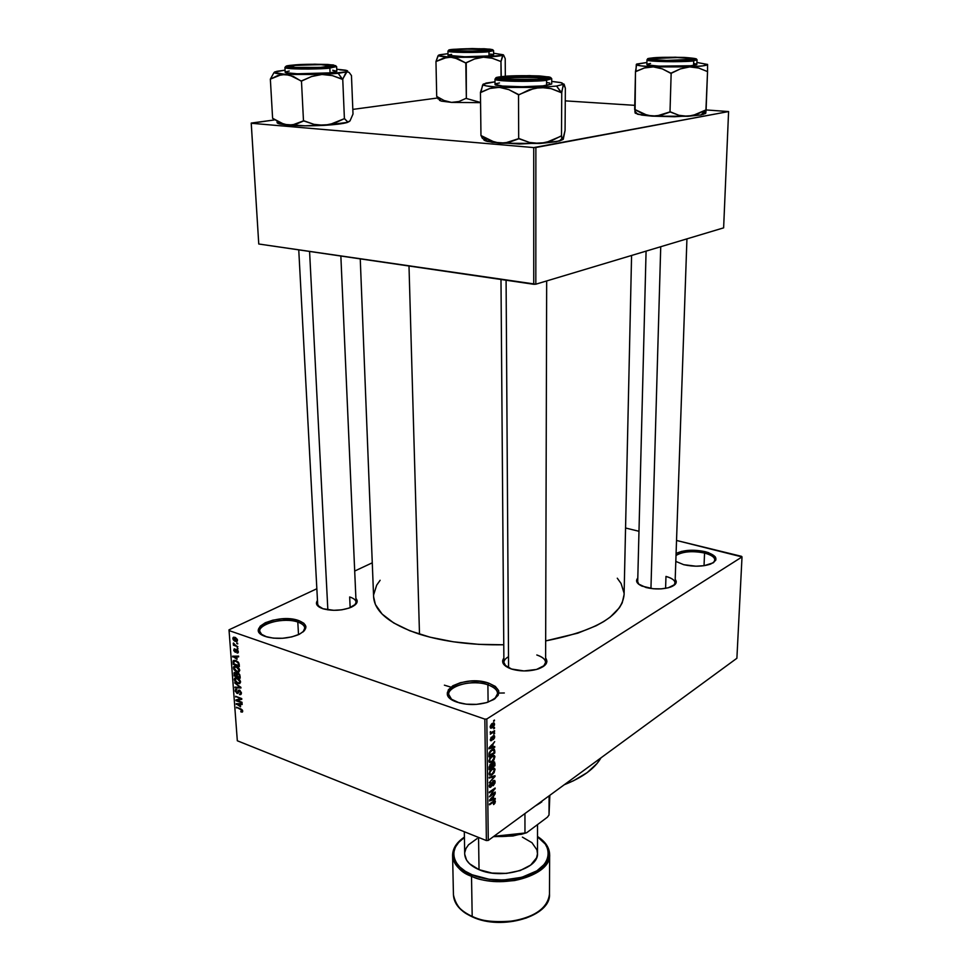 <?xml version="1.0" encoding="UTF-8"?>
<svg xmlns="http://www.w3.org/2000/svg" width="971" height="971" viewBox="0 0 971 971"><rect width="100%" height="100%" fill="white"/><g stroke="black" fill="none" stroke-linecap="round" stroke-linejoin="round"><path stroke-width="1.46" d="M303.049 631.963C306.399 627.885 304.651 624.571 297.794 622.047L298.57 620.518C308.305 624.584 308.293 629.293 298.546 634.633C288.193 638.663 277.609 639.428 266.782 636.915L260.264 633.65L258.42 630.021L260.204 626.186L265.301 622.739L272.887 620.166L281.845 618.843L290.851 618.964L298.57 620.518L303.874 623.273L305.95 626.829L304.409 630.677L299.456 634.209L291.798 636.891L282.622 638.275L273.373 638.141L265.508 636.515C243.053 629.269 277.876 612.932 298.57 620.518L297.794 622.047C302.187 623.552 304.518 625.567 304.773 628.103L303.049 631.963M494.761 698.877C499.98 693.27 497.698 688.585 487.891 684.822L488.68 683.123C502.602 689.459 502.153 695.867 487.321 702.373C478.011 705.031 468.665 705.201 459.283 702.87L450.605 698.804L447.485 694.459L448.311 689.871L452.862 685.744L460.424 682.686L469.843 681.12L479.747 681.278L488.68 683.123L495.344 686.412L498.693 690.672L498.184 695.272L493.814 699.496L486.216 702.701L476.555 704.363L466.347 704.193L457.22 702.227C430.408 693.512 463.737 674.056 488.68 683.123L487.891 684.822C494.13 686.983 497.37 689.896 497.613 693.549L494.761 698.877M713.479 562.67C716.647 558.835 713.673 555.63 704.558 553.033L705.152 551.674C717.375 555.533 719.147 559.697 710.456 564.139C702.506 566.676 693.585 566.858 683.718 564.685L675.804 561.396L683.718 564.685L695.989 566.202L704.169 565.68L713.284 562.792L715.894 559.915L715.239 556.796L708.563 552.681L705.152 551.674L704.558 553.033C711.245 554.805 714.68 557.16 714.862 560.097L713.479 562.67M543.481 666.434C547.583 661.87 545.362 658.047 536.805 654.976C542.473 656.821 545.399 659.309 545.605 662.428L543.481 666.434M545.617 657.986C548.579 662.319 546.09 665.985 538.152 668.97C529.365 671.544 520.529 671.58 511.656 669.08L503.888 664.54L502.614 660.802L503.864 658.022C500.927 662.368 503.427 666.021 511.377 668.995L523.952 670.937L536.538 669.456L545.022 665.159L546.904 661.457L545.617 657.986M355.896 598.427C358.554 601.474 357.049 604.387 351.405 607.166C342.144 610.71 332.677 611.245 323.003 608.768L316.971 604.957L316.425 603.404L317.481 600.479C315.114 603.804 316.898 606.547 322.821 608.708L333.793 610.322L341.841 609.8L349.087 608.077L356.102 603.926L357.17 600.746L355.896 598.427M673.704 585.562C676.726 581.92 674.153 578.874 665.972 576.422C671.871 578.061 674.894 580.245 675.063 582.988L673.704 585.562M675.185 579.335C677.491 582.333 675.962 584.918 670.597 587.067C663.096 589.421 654.891 589.579 645.994 587.504L638.335 583.923L636.575 580.949L637.801 578.085C635.325 580.913 636.697 583.583 641.892 586.083L653.337 588.766L661.166 588.863L668.254 587.783L675.148 584.372L676.241 581.435L675.185 579.335M704.036 565.705L704.558 553.033L704.036 565.705M488.097 702.13L487.891 684.822L488.097 702.13M298.522 634.646L297.794 622.047L298.522 634.646M665.584 588.353L665.972 576.422L665.584 588.353M349.669 596.971L350.155 607.688L349.669 596.971C353.723 598.282 355.859 600.042 356.066 602.238L354.755 605.2M360.253 258.869L373.617 596.91C374.6 611.742 389.893 624.171 419.496 634.197L408.997 266.005L419.496 634.197C443.929 641.77 472.015 645.302 503.767 644.768L478.812 644.356L453.348 641.795L430.019 637.182L409.871 630.798L393.716 622.957L382.125 614.073L375.413 604.532L373.617 596.849M448.918 692.821L447.364 692.432L448.918 692.821M444.39 685.162L450.835 687.128M498.924 693.076L504.325 692.978M229.01 629.827L316.849 588.742L229.01 629.827L237.325 740.776L486.374 840.57L484.845 719.123L228.986 630.555L484.845 719.123L486.811 718.977L742.014 556.929L736.892 658.265L488.279 840.413L486.811 718.977L742.014 556.929L741.565 556.347L676.532 540.459L742.014 556.929L736.892 658.265L488.279 840.413L486.811 718.977L484.845 719.123L486.374 840.57L488.279 840.413L486.374 840.57L237.325 740.776L229.01 629.827M354.694 571.045L372.269 562.816L354.694 571.045M494.579 724.111L493.778 722.825L491.569 723.917L490.197 726.381L490.938 728.238L493.134 727.17L494.47 724.997L494.227 723.043L492.297 723.359L490.161 726.951L490.501 728.019L492.394 727.74L494.579 724.111M494.567 730.641L491.387 732.51L490.44 731.612L490.986 732.959L490.319 734.185L494.567 731.43L494.567 730.641L491.484 732.486L490.44 731.612L490.986 732.959L490.319 734.185L494.567 730.641M494.7 736.758L494.3 735.605L493.062 735.933L491.314 739.975L491.253 737.256L490.561 740.667L492.03 740.181L493.317 736.54L494.093 737.098L493.353 739.562L494.555 737.826L494.385 735.678L493.317 735.751L491.071 739.914L491.496 737.05L490.294 739.659L490.586 740.691L491.532 740.642L493.037 736.916L493.923 736.443L494.093 737.098L493.353 739.562L494.7 736.758M494.773 750.717L493.499 748.981L490.537 750.741L489.105 753.059L488.959 756.882L494.785 752.998L494.373 749.211L491.787 749.709L489.032 753.375L488.959 756.882L494.785 752.998L494.773 750.717M494.894 763.34L493.826 761.81L491.751 764.141L489.954 764.65L489.105 769.663L494.919 765.731L494.555 761.956L490.525 764.128L489.081 767.248L489.105 769.663L494.919 765.731L494.894 763.34M495.016 775.72L489.202 777.261L489.202 778.062L494.348 776.606L489.263 782.723L495.028 776.472L495.016 775.72L489.202 777.261L489.202 778.062L494.348 776.606L489.263 782.723L495.016 775.72M495.186 792.057L490.573 795.273L495.149 788.015L489.372 792.033L489.372 792.797L494.008 789.569L489.42 796.839L495.198 792.809L495.186 792.057L490.573 795.273L495.149 788.015L489.372 792.033L489.372 792.797L494.008 789.569L489.42 796.839L495.186 792.057M494.967 803.126L495.319 801.221L494.373 800.747L489.518 804.801L494.336 801.561L493.499 803.854L493.584 804.558L494.3 803.964L495.113 800.808L493.426 801.281L494.688 802.095L493.584 804.558L494.967 803.126M495.246 798.429L493.523 798.975L493.499 796.341L495.198 793.683L489.469 800.954L495.259 799.23L495.246 798.429L493.523 798.975L493.499 796.341L495.198 793.683L489.469 800.954L495.259 799.23L495.246 798.429M495.161 781.825L494.676 780.405L493.037 780.939L490.476 786.534L489.906 785.405L490.598 782.808L489.25 785.551L489.942 787.445L491.896 785.855L493.244 781.534L494.215 781.279L494.482 782.408L493.232 785.709L495.028 782.966L494.773 780.49L493.462 780.587L491.435 785.709L490.124 786.413L490.925 782.541L489.226 786.061L489.578 787.25L490.841 787.141L493.474 781.339L494.482 782.213L493.232 785.709L495.161 781.825M494.154 772.588L494.967 769.141L494.13 768.146L492.855 768.328L489.857 771.132L489.238 774.724L491.156 775.283L494.154 772.588L494.603 768.413L492.042 768.789L489.081 773.802L489.53 775.161L492.176 774.712L494.154 772.588M494.021 759.892L494.846 756.421L494.19 755.487L492.722 755.584L489.712 758.363L489.093 761.98L491.01 762.551L494.021 759.892L494.47 755.681L491.896 756.045L488.935 761.046L489.384 762.417L492.042 761.992L494.021 759.892M494.725 746.493L492.977 746.978L492.952 744.272L494.676 741.626L488.862 748.799L494.737 747.318L494.725 746.493L492.977 746.978L492.952 744.272L494.676 741.626L488.862 748.799L494.737 747.318L494.725 746.493M494.591 732.887L493.766 734.21L494.591 732.887M494.53 727.485L493.705 728.82L494.53 727.485M494.457 720.045L493.632 721.368L494.457 720.045M236.754 642.887L237.689 643.919L236.754 642.887M235.528 645.254L237.907 646.795L233.428 645.205L233.368 644.489L234.084 644.744L233.416 643.008L235.528 645.254L233.416 643.008L234.084 644.744L233.368 644.489L233.428 645.205L237.907 646.795L235.528 645.254M237.118 647.815L238.053 648.846L237.118 647.815M236.766 649.49L238.198 650.995L237.81 652.961L237.033 652.973L237.701 651.662L237.082 650.315L235.613 652.245L233.841 650.776L234.157 648.919L234.861 648.907L234.363 650.485L235.067 651.456L235.844 649.563L236.766 649.49L235.844 649.563L235.273 651.395L234.484 649.745L233.72 650.121L235.103 652.184L236.936 650.242L237.701 651.456L237.033 652.973L238.101 652.767L238.344 651.735L236.766 649.49M237.033 659.297L232.627 656.19L238.587 656.117L238.648 656.857L236.851 656.821L237.033 659.297L236.851 656.821L238.648 656.857L238.587 656.117L232.627 656.19L237.033 659.297M239.716 670.293L238.672 672.066L235.771 671.41L233.841 669.407L233.647 666.846L236.111 666.324L239.036 668.436L239.716 670.293L238.623 667.914L236.378 666.409L233.829 666.592L233.428 667.999L236.851 671.908L238.902 671.981L239.716 670.293M240.577 681.933L239.534 683.681L236.645 683.001L234.715 681.011L234.521 678.462L236.718 677.879L239.898 680.076L240.577 681.933L239.485 679.566L237.24 678.049L234.691 678.219L234.302 679.603L237.725 683.523L239.764 683.596L240.577 681.933M242.726 711.16L242.386 712.083L240.942 711.937L240.82 711.209L241.973 711.185L241.694 710.104L236.463 707.216L242.24 709.886L242.726 711.16L240.577 708.806L236.463 707.216L241.5 709.922L241.913 711.258L240.82 711.209L240.942 711.937L242.386 712.083L242.726 711.16M240.565 706.827L236.196 703.684L242.107 703.769L242.167 704.509L240.383 704.412L240.565 706.827L240.383 704.412L242.167 704.509L242.107 703.769L236.196 703.684L240.565 706.827M237.13 700.419L242.046 702.98L235.965 700.661L235.917 699.921L240.565 698.817L235.637 696.28L241.73 698.574L241.779 699.326L237.13 700.419L241.779 699.326L241.73 698.574L235.637 696.28L240.565 698.817L235.917 699.921L235.965 700.661L242.046 702.98L241.997 702.276L237.13 700.419L239.946 698.962L237.13 700.419M239.461 690.126L241.33 692.529L240.553 694.641L239.497 694.532L240.674 692.978L239.849 691L238.866 690.903L237.555 693.488L235.2 691.17L235.346 689.628L236.803 689.325L235.892 691.267L237.47 692.736L238.296 690.272L239.461 690.126L238.308 690.247L237.531 692.699L235.856 691L236.803 689.325L235.455 689.483L235.152 690.757L236.96 693.379L238.113 693.233L239.521 690.83L240.674 692.651L239.497 694.532L241.051 694.35L241.391 692.978L239.461 690.126M234.63 682.831L240.942 688.002L235.006 687.796L234.946 687.08L240.213 687.432L234.63 682.831L240.213 687.432L234.946 687.08L235.006 687.796L240.942 688.002L240.893 687.31L234.63 682.831M238.101 673.158L239.728 674.59L240.213 678.171L234.108 675.913L234.242 672.442L236.669 673.571L238.101 673.158L236.669 673.571L234.181 672.502L234.108 675.913L240.213 678.171L240.055 675.974L238.101 673.158M235.904 660.608L238.696 662.695L239.364 666.507L233.234 664.285L233.283 660.814L235.904 660.608L233.38 660.693L233.234 664.285L239.364 666.507L239.206 664.419L235.904 660.608M234.97 637.352L237.276 639.306L236.803 641.515L234.533 641.03L233.137 639.586L233.222 637.413L234.97 637.352L233.161 637.474L232.846 638.566L235.322 641.382L237.191 641.261L237.494 640.18L234.97 637.352M638.979 531.283L625.555 528.006L638.979 531.283M728.59 111.556L723.626 227.857L535.822 284.2L535.871 147.519L728.59 111.556L706.087 109.941L728.59 111.556L533.734 147.58L251.222 123.268L258.759 244L533.747 284.285L533.734 147.58L535.871 147.519L535.822 284.2L723.626 227.857L728.59 111.556M251.234 123.062L274.125 119.979L251.222 123.268L533.734 147.58L533.747 284.285L535.822 284.2L258.759 244L251.234 123.062M352.825 109.395L437.508 97.998L352.825 109.395M634.755 105.341L565.268 100.863L634.755 105.341M624.086 594.677L622.205 602.882L619.425 607.737L610.164 617.143L603.731 621.561L596.145 625.749L577.83 633.153L545.666 640.909C595.793 631.029 621.926 615.638 624.086 594.725L631.575 255.47M676.083 553.506L681.606 551.407L689.046 550.326L705.152 551.674C693.379 549.295 683.681 549.914 676.083 553.506M617.289 578.206L621.076 583.498L624.05 593.075M373.653 594.762L376.687 585.149L380.134 580.27M564.26 784.738C582.576 777.504 594.81 768.547 600.976 757.841L597.092 763.437L587.2 772.6L573.594 780.708L564.26 784.738M319.265 607.118L317.675 604.302L298.752 249.863M638.906 584.384L637.704 581.726L646.079 251.125M508.513 656.699C503.391 659.722 502.565 662.975 506.037 666.458L503.9 662.465L500.987 279.478M261.964 634.9L259.755 631.296C258.444 623.394 284.527 617.168 297.794 622.047C281.384 615.942 250.567 626.732 261.964 634.9M451.733 699.63L448.711 694.399C447.789 685.429 472.926 679.409 487.891 684.822C468.641 677.722 438.455 689.738 451.733 699.63M676.01 555.461C682.844 551.467 692.359 550.666 704.558 553.033C692.359 550.666 682.844 551.467 676.01 555.461M242.714 711.003L240.942 711.937L242.714 711.003M241.354 709.158L240.687 709.522L241.354 709.158M237.264 707.531L236.511 707.92L237.264 707.531M237.616 703.708L236.256 704.412L237.616 703.708M241.633 703.769L240.383 704.412L241.633 703.769M239.837 706.318L236.851 704.23L240.893 703.757L239.691 704.376L239.837 706.318L240.505 705.978L239.837 706.318L239.691 704.376L236.851 704.23L239.837 706.318M238.66 699.266L235.965 700.661L238.66 699.266M241.33 698.428L240.565 698.817L241.354 698.44M236.451 696.583L235.698 696.972L236.451 696.583M241.378 693.561L239.497 694.532L241.378 693.561M241.294 692.335L240.674 692.651L241.294 692.335M240.14 690.515L239.521 690.83L240.14 690.515M238.381 692.651L236.96 693.379L238.381 692.651M235.917 690.369L235.152 690.757L235.917 690.369M238.49 692.214L237.579 692.651M238.672 691.328L237.859 691.74L238.672 691.328M239.242 690.053L238.089 690.648L239.242 690.053M236.269 687.152L235.006 687.796L236.269 687.152M238.672 683.038L237.725 683.523L238.672 683.038M235.091 679.215L234.302 679.603L235.091 679.215M237.677 682.819L235.018 679.87L237.033 677.976L235.917 678.535L237.992 678.389L237.276 678.753L239.861 681.666L240.48 681.351L239.57 682.698L237.677 682.819L239.594 682.674L239.546 680.61L237.677 678.911L235.54 678.656L235.334 680.95L237.677 682.819M234.897 675.525L234.108 675.913L234.897 675.525M234.679 673.352L233.938 673.716L234.679 673.352L234.679 674.238L234.788 673.146L236.062 672.794L235.48 673.085L236.378 674.056L238.138 673.17L236.378 674.056L236.487 674.821L237.191 674.469L236.584 676.144L234.764 675.476L234.679 674.238L234.764 675.476L237.264 675.804L236.584 676.144L236.014 673.413L234.691 673.316M237.713 673.049L236.669 673.571L237.713 673.049M239.449 677.2L237.3 676.411L237.361 673.947L238.817 673.534L238.15 673.862L239.752 674.663L239.449 677.2L240.116 676.86L239.449 677.2L239.024 674.554L237.919 673.801L237.191 674.432L237.3 676.411L239.449 677.2M237.846 671.422L236.851 671.908L237.846 671.422M234.217 667.611L233.428 667.999L234.217 667.611M236.815 671.204L234.145 668.254L236.184 666.349L235.043 666.919L237.142 666.749L236.402 667.113L239 670.039L239.631 669.723L238.708 671.07L236.815 671.204L238.732 671.046L238.684 668.983L236.815 667.283L234.666 667.041L234.472 669.347L236.815 671.204M234.035 663.885L233.234 664.285L234.035 663.885M233.78 661.955L233.076 662.295L233.78 661.955M234.897 660.341L233.113 661.215L234.897 660.341M238.587 665.536L233.89 663.836L233.999 661.348L236.693 660.948L235.941 661.312L238.016 661.87L238.49 664.261L239.145 663.933L238.587 665.536L239.267 665.208L238.587 665.536L238.223 663.072L235.941 661.312L233.999 661.348L233.89 663.836L238.587 665.536M234.266 656.165L232.676 656.942L234.266 656.165M238.296 656.117L236.851 656.821L238.296 656.117M236.305 658.799L233.283 656.748L237.555 656.129L236.159 656.809L236.305 658.799L236.973 658.459L236.305 658.799L236.159 656.809L233.283 656.748L236.305 658.799M238.308 652.354L237.033 652.973L238.308 652.354M237.422 649.854L236.693 650.206M236.147 651.675L235.103 652.184L236.147 651.675M234.861 648.907L233.72 650.121L234.994 649.66L234.861 648.907M236.366 650.837L235.322 651.335L236.366 650.837M237.288 649.757L235.516 650.606L237.288 649.757M234.472 644.708L233.428 645.205L234.472 644.708M233.865 643.3L233.222 643.615L233.865 643.3M237.64 643.203L236.803 643.603L237.64 643.203M237.494 640.338L235.322 641.382L237.494 640.338M233.647 638.19L235.819 637.729L235.031 638.068L237.41 639.683L236.657 640.605L235.261 640.654L233.513 638.979L236.317 640.799L236.147 638.687L233.623 638.214M493.474 802.01L494.251 801.585L493.438 801.269L489.505 804.037L489.518 804.801L493.474 802.01L492.77 801.743L493.474 802.01M493.778 801.051L495.356 801.658L493.778 801.051M494.118 798.793L495.259 799.23L494.118 798.793M492.843 798.72L493.523 798.975L492.843 798.72M492.855 799.194L489.663 799.922L492.358 796.9L492.855 799.194L490.076 800.08L492.831 797.07L492.855 799.194M494.482 792.542L495.198 792.809L494.482 792.542M493.292 789.302L494.008 789.569L493.292 789.302M494.385 788.549L495.149 788.84L494.385 788.549M492.867 781.121L493.474 781.339L492.867 781.121M489.263 786.546L490.841 787.141L489.263 786.546M490.391 783.027L491.01 783.257L490.391 783.027M489.275 785.333L489.906 785.563L489.275 785.333M493.838 776.023L495.028 776.472L493.838 776.023M493.232 776.193L494.348 776.606L493.232 776.193M492.248 776.448L493.438 776.885L492.248 776.448M491.35 774.397L492.176 774.712L491.35 774.397M494.203 769.457L495.04 769.76L494.203 769.457M492.176 773.923L490.088 774.36L489.129 773.11L489.76 773.341L490.197 770.61L492.03 769.578L491.338 769.323L494.021 769.214L494.36 770.221L492.176 773.923L490.137 774.397L489.918 772.321L491.69 769.821L493.851 769.093L494.154 771.399L492.176 773.923M494.166 765.464L494.919 765.731L494.166 765.464M491.047 763.886L491.751 764.141L491.047 763.886M491.52 767.248L489.093 768.17L489.785 768.425L489.093 766.823L489.772 767.078L490.634 764.845L489.991 764.602L491.29 764.747L491.52 767.248L489.785 768.425L490.756 764.76L491.52 767.248M494.239 765.415L491.508 766.544L492.2 766.787L491.435 764.99L492.188 765.257L493.183 762.89L492.54 762.66L494.142 763.024L494.239 765.415L492.2 766.787L493.183 762.89L494.142 763.024L494.239 765.415M491.192 761.689L492.042 761.992L491.192 761.689M494.081 756.749L494.907 757.052L494.081 756.749M492.042 761.203L489.954 761.628L488.983 760.354L489.615 760.584L490.039 757.853L491.896 756.834L491.192 756.579L493.887 756.482L494.227 757.514L492.042 761.203L489.991 761.665L489.772 759.565L491.557 757.077L493.717 756.36L494.021 758.691L492.042 761.203M494.021 752.719L494.785 752.998L494.021 752.719M494.105 752.671L488.947 755.389L489.639 755.644L489.166 752.865L491.799 750.498L491.083 750.243L493.219 749.867L492.151 749.491L493.79 750.013L494.105 752.671L489.639 755.644L489.797 752.828L491.799 750.498L493.899 750.158L494.105 752.671M493.426 746.845L494.737 747.318L493.426 746.845M492.285 746.723L492.977 746.978L492.285 746.723M492.297 747.16L489.044 747.767L491.763 744.806L492.297 747.16L489.469 747.925L492.273 744.975L492.297 747.16M492.77 736.236L493.426 736.467L492.77 736.236M492.176 737.62L492.819 737.851L492.176 737.62M490.355 740.218L491.532 740.642L490.355 740.218M490.974 737.572L491.581 737.778L490.974 737.572M493.802 733.396L494.591 733.675L493.802 733.396M493.778 731.151L494.567 731.43L493.778 731.151M490.246 732.692L490.986 732.959L490.246 732.692M490.355 731.843L490.986 732.061L490.355 731.843M490.282 732.061L491.035 732.328M493.741 727.995L494.542 728.274L493.741 727.995M492.382 726.951L490.197 726.393L492.346 724.123L491.629 723.868L493.766 723.893L492.382 726.951L490.95 727.17L490.925 725.762L493.584 723.771L493.802 725.313L492.382 726.951M493.656 720.555L494.47 720.834L493.656 720.555M438.722 55.092L447.995 53.672L439.632 54.777L438.54 55.711L454.513 57.738L465.813 63.006L474.552 58.976L483.412 57.192L492.212 58.248L500.963 61.549L502.529 55.82L503.609 55.104L505.211 58.673L505.321 76.308L505.211 58.673L503.609 55.104L483.412 57.192L450.702 57.192C441.235 56.694 437.241 55.99 438.722 55.092M454.695 49.375C467.367 48.016 497.88 48.829 490.173 50.358L461.589 51.475L451.321 50.735L450.398 50.189L452.559 49.63L479.723 48.732L490.974 49.715L487.054 50.808C478.06 51.803 455.581 51.754 451.345 50.735C449.318 50.274 450.435 49.824 454.695 49.375L454.695 49.375M448.019 55.323L464.793 56.779L489.032 55.93C477.186 57.325 446.927 56.864 448.019 55.335L447.947 51.087C446.696 52.895 486.204 52.628 488.983 51.645L488.401 50.868L457.123 51.451C447.303 50.626 446.065 49.909 453.384 49.327L448.723 50.201L451.466 51.05L473.63 51.609L490.671 50.589L492.637 49.679L489.785 49.145L472.222 48.55L453.384 49.327L484.104 48.744C494.093 49.557 495.526 50.261 488.401 50.868L488.983 51.645C477.125 52.992 446.842 52.568 447.947 51.087L448.663 50.274M493.62 54.886L489.032 55.93L488.983 51.645L489.032 55.93L493.584 54.983L493.584 50.638L488.983 51.645L493.584 50.638L492.843 49.837M436.804 96.445L438.2 99.066L436.804 96.445M439.645 99.515L441.222 101.081L451.515 102.392L444.087 100.499L436.707 96.432L435.967 61.513L436.707 96.432L444.087 100.499L451.515 102.392L441.489 101.142L439.475 100.353L439.645 99.515M438.018 55.796L435.967 61.513L443.262 58.236L450.702 57.192L458.251 58.964L465.813 63.006L466.347 98.399L466.238 62.994L465.461 62.994L474.552 58.976L483.412 57.192L492.212 58.248L501.012 61.513L503.075 55.092C501.279 56.002 494.725 56.694 483.412 57.192L446.927 57.374L435.967 61.513L438.394 55.323M501.072 76.745L500.963 61.549L501.279 76.721C507.712 75.714 520.359 75.447 539.208 75.92C552.159 77.182 554.38 78.275 545.848 79.197L546.588 80.168L551.734 78.712L546.588 80.168L546.576 85.472L551.71 83.967L551.734 78.712L550.788 77.644M480.572 102.477L465.983 98.374L458.943 101.518L451.515 102.392L480.572 102.659L451.515 102.392L458.943 101.518L465.983 98.374L480.572 102.477M493.608 53.235L503.281 54.777L493.608 53.235M451.612 54.4L448.893 54.874M492.333 54.352L490.452 54.073M456.261 51.257L456.431 51.002C452.802 50.686 451.867 50.31 453.603 49.885C457.365 48.914 476.725 48.477 484.881 49.181L488.704 49.824L487.915 50.322L478.909 51.147L454.574 50.808L452.765 50.358L453.712 49.861L462.754 49.048L487.891 49.545C494.858 50.747 467.609 52.021 456.431 51.002L456.261 51.257M300.792 67.958L300.889 67.715C291.701 67.412 288.593 66.817 291.567 65.955C297.927 64.875 307.54 64.426 320.43 64.596L295.208 65.397L290.39 66.635L294.747 67.424L320.333 67.4L331.062 65.955L320.43 64.596L329.873 65.275C337.022 66.441 316.558 68.201 300.889 67.715L300.792 67.958M327.846 609.861L309.579 251.44L327.846 609.861M666.434 60.433L691.097 59.389L691.668 58.806L689.264 58.26L677.479 57.556L690.697 58.491C692.893 59.862 684.81 60.505 666.434 60.433C654.794 60.068 650.449 59.425 653.41 58.503L677.479 57.556L653.107 58.576L652.354 59.158L654.6 59.717L666.434 60.433M660.729 246.731L650.946 588.487L660.729 246.731M504.143 78.408C514.776 76.964 541.575 77.17 546.272 78.76L545.399 78.554M505.952 79.319L501.072 77.923L512.797 76.333L529.644 76.054L544.027 77.073C554.769 78.93 520.869 80.969 505.952 79.319C500.708 78.748 499.604 78.093 502.662 77.377C508.355 76.017 530.457 75.556 540.434 76.588L545.678 77.959L537.8 79.355L505.952 79.319M506.085 280.231L508.586 667.89L506.085 280.231M501.303 78.869L502.043 78.724M541.794 801.925L535.895 805.529L546.333 797.871M535.191 806.039L540.483 802.847L535.191 806.039M549.016 815.009L549.088 795.856L549.016 815.009L547.365 817.218L526.683 832.717L524.971 833.009L524.935 813.552L524.971 833.009L493.851 836.322C504.896 837.014 515.273 835.91 524.971 833.009L512.894 836.007L493.402 836.65L521.378 834.307L526.683 832.717L547.365 817.218L549.016 815.009L549.865 795.285M472.185 916.406C462.099 912.91 455.848 905.737 453.445 894.898C453.918 903.661 460.169 910.822 472.185 916.406L471.518 876.279L472.185 874.798C459.271 870.853 442.691 852.769 464.405 837.475L458.761 842.306L455.435 847.064L453.821 852.113L454.015 857.247L456.03 862.284L459.829 867.018L465.279 871.242L472.185 874.798L471.518 876.279C459.38 870.89 453.069 863.947 452.595 855.451C455.023 865.962 461.322 872.905 471.518 876.279L472.185 916.406C501.752 930.57 551.394 915.665 549.477 894.06C547.862 907.205 536.259 916.139 514.666 920.824C495.076 922.668 480.912 921.188 472.185 916.406L472.185 916.406M464.308 831.734L464.708 853.97C465.073 860.391 469.843 865.622 479.031 869.664L478.557 837.451L479.031 869.664L492.054 873.075L506.546 873.39L520.153 870.562L530.7 865.064L536.575 857.806L537.473 853.885L536.975 849.953L531.962 842.707L522.398 837.123M537.509 836.492C545.386 841.554 549.428 847.586 549.635 854.601C551.589 875.539 501.388 890.019 471.518 876.279C480.329 880.928 494.652 882.348 514.46 880.563C536.283 876 548.008 867.346 549.635 854.601L549.477 894.06C551.212 916.308 501.825 931.007 472.343 916.879C460.278 911.284 453.979 903.952 453.445 894.898L452.595 855.451C452.668 848.436 456.601 842.318 464.405 837.123M537.509 836.832L545.314 844.102L547.802 849.006L548.518 854.116L547.413 859.238L544.476 864.19L536.902 870.829L521.888 877.286L503.476 880.017L489.238 879.301L472.185 874.798C482.174 879.568 509.083 884.035 532.436 873.342C555.436 861.847 549.489 843.18 537.509 836.832M477.064 838.604L468.52 844.794L465.995 848.46L464.806 852.344M464.721 854.31L466.59 860.136L469.539 863.741L479.031 869.664C501.437 879.847 538.929 869.069 537.497 853.339L537.509 824.597M533.625 914.706L526.161 918.056L513.174 921.333L494.385 921.989M485.233 920.678L480.888 919.634M345.834 72.667L346.938 71.793L338.248 73.335L342.569 79.258L346.938 71.793L349.172 72.461L351.466 75.592L353.007 114.032L350.058 120.805L347.873 122.018L344.402 118.644L342.751 79.27L345.834 72.667M294.019 65.215L326.402 64.572L333.842 65.688L327.797 67.084C317.104 68.249 294.298 68.31 289.091 67.169C286.142 66.526 287.78 65.87 294.019 65.215C309.749 63.528 341.768 64.499 332.446 66.416L316.097 67.824L298.413 67.897L288.144 66.938L287.61 66.598L289.188 65.882L294.019 65.215M289.212 71.041L285.583 71.866L285.777 72.679L297.235 73.796L330.067 72.861L329.861 68.055L336.609 66.562L329.861 68.055L330.067 72.861L336.816 71.32L336.609 66.562L333.393 64.948L314.774 64.183L292.647 65.13C299.748 64.292 311.424 64.062 327.664 64.45C337.556 65.494 338.066 66.392 329.205 67.169L329.861 68.055C315.393 69.669 283.835 69.244 284.916 67.472C284.115 69.681 325.576 69.184 329.861 68.055L329.205 67.169L335.735 65.652M292.526 65.142L285.692 66.635L293.46 67.873L329.205 67.169C322.056 68.043 310.137 68.286 293.46 67.873C283.848 66.793 283.581 65.882 292.647 65.13L292.526 65.142M339.656 69.791L347.096 70.628L347.618 71.393L346.938 71.793L349.172 72.461L351.466 75.592L353.007 114.032L350.058 120.805L347.703 122.346L324.314 125.344C335.031 124.713 342.605 123.778 347.048 122.552L349.609 121.326L347.582 121.945L344.511 118.583L334.497 123.208L324.314 125.344L313.985 124.361L303.486 120.853L301.471 81.103L311.594 76.527L321.947 74.476L332.337 75.604L342.751 79.27L344.402 118.644L329.509 124.64L305.1 125.817L284.285 124.409L272.608 118.304L270.351 79.137L281.566 74.585L289.479 75.07L301.471 81.103L303.486 120.853L292.125 125.089L280.012 124.021L277.403 123.05L277.597 121.751C276.359 122.552 277.136 123.305 279.903 123.985L288.229 125.15L280.425 122.941L272.608 118.304L270.351 79.137L277.791 75.52L285.474 74.415L274.186 72.497L276.82 71.308L285.061 70.155L276.686 71.672M272.778 118.316L274.089 119.931L272.778 118.316M274.028 72.546L270.351 79.137L274.028 72.546M336.731 69.232L345.397 70.167C347.824 70.665 348.346 71.211 346.938 71.793L321.947 74.476L285.474 74.415C275.691 73.76 272.305 72.861 275.327 71.708M285.717 66.514L284.916 67.472L285.183 72.242C284.102 74.087 315.624 74.536 330.067 72.861L336.816 71.32M336.779 71.235L332.701 70.264M301.095 81.079L311.594 76.527L321.947 74.476L285.474 74.415L293.424 76.491L301.095 81.079M342.265 79.294L338.248 73.335L321.947 74.476L332.337 75.604L342.265 79.294M288.229 125.15C298.716 125.975 310.744 126.036 324.314 125.344L313.985 124.361L303.984 120.829L295.912 124.264L288.229 125.15M705.468 113.522L701.074 114.93L705.796 113.206L706.087 109.844L697.069 114.25L687.953 116.302L701.074 114.93L705.856 109.857L701.074 114.93L687.953 116.302L678.96 115.318L670.002 111.896L671.155 73.311L680.38 68.892L689.628 66.914L698.659 68.031L707.543 71.611L707.531 64.353L702.883 65.87L689.628 66.914L653.337 66.89L662.295 68.856L671.155 73.311L670.002 111.896L656.554 116.059L647.584 115.44L635.07 109.589L635.07 112.903L635.495 71.526L634.658 109.553L643.263 114.032L652.063 116.144L641.843 115.1L635.386 113.231M636.381 64.304L646.917 62.496L636.77 64.037L635.495 71.526L644.38 67.982L653.337 66.89L640.508 65.822L636.321 64.402L635.92 71.538L644.38 67.982L653.337 66.89C641.952 66.295 636.284 65.458 636.321 64.402L636.381 64.304M652.9 58.139C665.317 56.415 702.968 57.714 693.124 59.571L664.455 60.603L651.699 59.729L649.648 59.085L651.007 58.43L666.555 57.362L683.341 57.532L693.695 58.551L694.277 59.207L691.437 59.838C682.965 61.076 656.214 60.894 650.922 59.583C648.725 59.073 649.381 58.6 652.9 58.139L652.9 58.139M647.815 58.94L646.977 59.838L646.868 64.462C645.448 66.38 682.237 67.169 693.561 65.433L693.719 60.76C682.382 62.447 645.557 61.695 646.977 59.838C644.708 62.023 692.299 62.083 693.719 60.76L693.051 59.911C688.305 60.712 677.115 60.942 659.479 60.578C647.026 59.583 644.319 58.746 651.335 58.066L651.153 58.09M705.796 113.206L707.543 71.611L706.099 109.844L692.578 115.634L674.627 116.738L652.063 116.144L687.953 116.302L678.96 115.318L670.439 111.871L660.984 115.246L652.063 116.144L637.704 114.262L634.791 111.107M635.702 112.248L635.24 112.733L637.704 114.262M696.984 62.484L707.568 64.45C707.252 65.518 701.268 66.344 689.628 66.914L698.659 68.031L707.531 71.563L707.568 64.45L696.984 62.484M650.534 63.443L647.184 64.159L647.548 64.923L658.908 66.149L690.66 65.749L696.705 64.705L697.081 59.814L693.719 60.76L693.561 65.433L696.911 64.45M696.862 64.317L694.314 63.576M651.335 58.066L647.803 59.097L650.024 59.789L668.497 60.821L686.728 60.457L696.256 58.867L675.44 57.192L651.335 58.066C656.141 57.289 667.113 57.083 684.264 57.423C696.862 58.369 699.788 59.195 693.051 59.911L693.719 60.76L697.081 59.814L696.292 58.915M670.718 73.286L680.38 68.892L689.628 66.914L653.337 66.89L662.295 68.856L670.718 73.286M563.156 85.205L563.617 84.21L556.565 86.055L561.517 92.609L563.617 84.21L565.353 88.215L565.073 130.442L562.816 139.521L561.493 136.001L561.748 92.621L563.156 85.205M502.942 76.806L519.351 75.823L538.019 76.066L548.348 77.413L548.142 78.275L544.124 79.1C533.783 80.569 506.607 80.508 499.956 79.003C496.569 78.25 497.565 77.522 502.942 76.806C518.915 74.621 559.102 76.272 546.746 78.663L532.339 79.974L512.639 80.059L499.434 78.894L497.989 78.044L502.942 76.806M563.326 138.586L562.816 139.521L560.983 136.025L550.945 141.074L540.192 143.477L529.462 142.446L518.684 138.647L518.526 94.806L534.718 88.143L545.714 87.596L551.067 88.628L561.748 92.621L561.493 136.001L545.666 142.676L519.364 144.036L494.919 142.361L480.961 135.527L480.451 92.403L489.785 88.482L499.276 87.317L508.901 89.66L518.526 94.806L518.684 138.647L504.495 143.186L492.127 142.349L483.995 140.03M481.058 135.539L482.466 138.489L481.058 135.539M484.068 83.955L495.004 81.807L486.131 83.069L483.012 84.513L486.192 85.897L499.276 87.317C487.199 86.516 481.883 85.424 483.327 84.04L484.068 83.955M483.145 84.198L480.451 92.403L480.961 135.527L490.27 140.71L499.713 143.21L540.192 143.477L529.462 142.446L519.194 138.61L509.18 142.312L499.713 143.21L487.491 141.45L482.769 136.498M563.265 139.229L565.073 130.442L565.353 88.215L564.066 84.113L556.565 86.055L540.264 87.414L499.276 87.317L508.901 89.66L519.048 94.782L529.341 89.72L540.264 87.414L494.47 87.475L489.785 88.482L480.9 92.427L482.599 85.011M563.119 139.423L556.298 141.705L540.192 143.477L559.527 140.989L563.107 139.423M551.722 81.406L561.76 82.802L563.617 84.21L560.607 82.535L551.722 81.406M501.279 76.721C492.431 77.595 494.348 78.7 507.044 80.023C526.488 80.52 539.415 80.241 545.848 79.197L550.193 78.299L550.411 77.364L548.955 76.927L529.571 75.617L504.847 76.345L496.703 77.583L496.145 78.517L511.753 80.229L545.848 79.197L546.588 80.168C532.326 82.256 493.523 81.43 494.979 79.112C493.183 81.928 543.626 81.734 546.588 80.168L546.576 85.472C532.326 87.633 493.571 86.771 495.028 84.368L502.371 86.043L522.325 86.735L542.91 85.885L551.698 84.016M549.756 83.045L547.268 82.62M499.482 82.948L495.89 83.724M561.238 92.646L556.565 86.055L540.264 87.414L551.067 88.628L561.238 92.646M484.505 138.331L483.934 138.744C483.012 139.703 484.201 140.601 487.491 141.45M675.015 584.518L686.934 238.866M259.755 631.296L259.9 633.298M448.711 694.399L448.76 696.972M241.913 711.258L242.689 710.857M240.407 693.658L241.403 693.148M239.145 690.769L239.934 690.369M234.691 678.219L235.54 677.794M235.892 678.547L237.021 677.976M239.57 682.698L240.577 682.176M235.055 673.012L235.856 672.612M237.677 673.789L238.538 673.364M233.829 666.592L234.703 666.167M235.043 666.919L236.184 666.349M238.708 671.07L239.728 670.56M233.38 660.693L234.108 660.341M234.545 661.081L235.674 660.523M237.543 652.111L238.344 651.723M235.273 651.395L236.354 650.873M233.161 637.474L233.817 637.158M234.12 637.923L235.176 637.425M236.657 640.605L237.494 640.205M494.336 801.561L493.486 801.245M493.911 781.17L493.11 780.866M490.124 786.413L489.226 786.073M494.603 768.413L493.754 768.11M490.088 774.36L489.093 773.984M493.414 768.996L492.346 768.595M491.059 764.663L490.234 764.359M493.705 762.684L492.843 762.369M494.47 755.681L493.584 755.365M489.954 761.628L488.935 761.252M493.256 756.251L492.176 755.863M494.373 749.211L493.693 748.969M493.353 749.855L492.212 749.454M493.681 736.37L492.892 736.091M491.071 739.914L490.294 739.647M491.108 732.425L490.27 732.122M494.227 723.043L493.596 722.825M490.974 727.182L490.161 726.903M493.304 723.723L492.285 723.371M441.222 101.081L436.865 96.615M356.066 602.238L340.857 256.028M546.673 280.947L545.605 662.428M279.903 123.985L276.796 120.962M347.048 122.552L347.582 121.945M705.966 111.641L703.162 114.469M495.028 84.368L494.979 79.112L495.914 78.032M559.527 140.989L562.1 138.246"/></g></svg>
